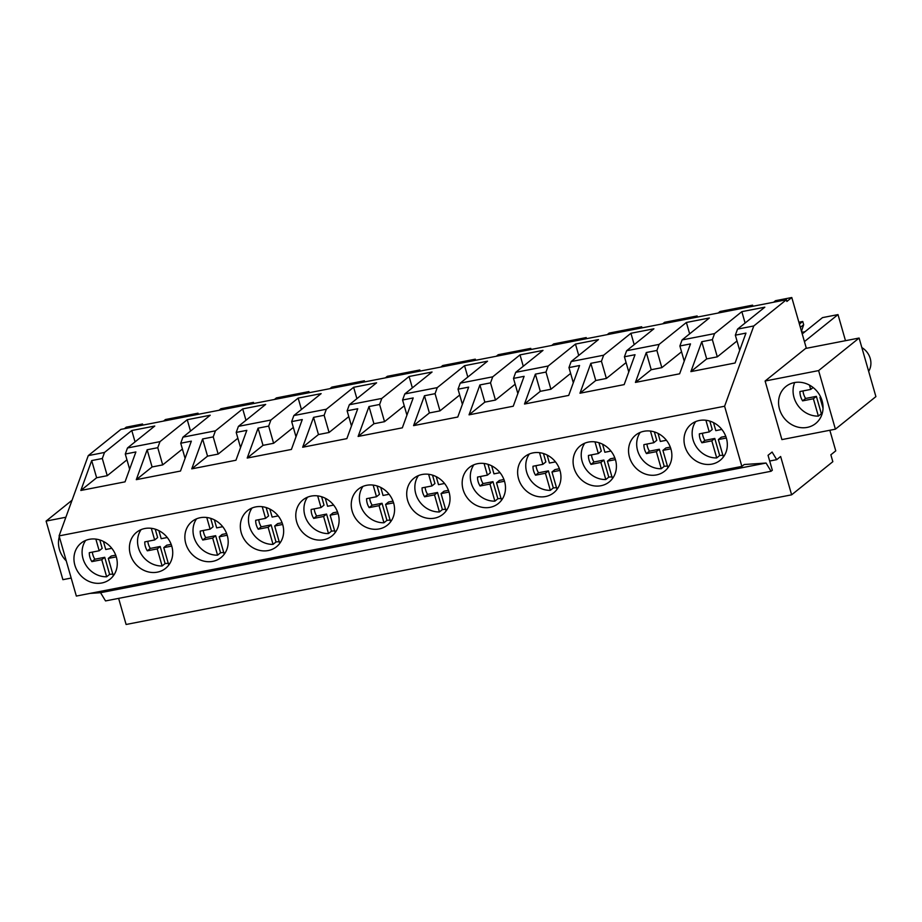 <?xml version="1.0" encoding="UTF-8"?>
<svg xmlns="http://www.w3.org/2000/svg" width="922" height="922" viewBox="0 0 922 922"><rect width="100%" height="100%" fill="white"/><g stroke="black" fill="none" stroke-linecap="round" stroke-linejoin="round"><path stroke-width="1.38" d="M140.628 425.549L142.541 424.005L126.268 427.174L124.355 428.718M118.627 598.378L126.107 624.482L791.629 494.826L832.831 461.692L830.86 454.8L835.758 450.858L829.846 430.263M89.953 593.411L100.556 592.696L105.534 600.925L771.057 471.269L772.336 470.243L768.049 455.307L772.106 452.057L776.704 459.663L780.634 456.494L791.629 494.826M773.604 302.232L775.517 300.687L791.791 297.518L786.881 301.459L786.397 299.742L120.874 429.387L88.27 455.618L59.089 535.889L76.342 596.061L741.864 466.405L744.204 464.527L766.067 463.04L771.057 471.269M718.146 313.031L720.059 311.486L752.594 305.159L752.917 306.254M806.358 348.309L791.791 297.518M142.541 424.005L142.852 425.111M163.551 421.077L165.464 419.533L198 413.194L198.311 414.301M219.01 410.278L220.923 408.734L253.458 402.395L253.781 403.502M274.468 399.468L276.381 397.924L308.916 391.585L309.239 392.691M329.926 388.669L331.839 387.125L364.374 380.786L364.697 381.892M385.384 377.859L387.309 376.314L419.833 369.976L420.155 371.082M440.843 367.06L442.767 365.515L459.029 362.346L475.303 359.177L475.614 360.283M496.313 356.249L498.226 354.705L530.761 348.378L531.072 349.473M551.771 345.45L553.684 343.906L586.219 337.567L586.53 338.674M607.229 334.64L609.142 333.096L641.677 326.768L641.989 327.863M662.688 323.841L664.601 322.297L697.136 315.958L697.458 317.064M769.686 461.023L776.704 459.663M100.556 592.696L766.067 463.04M59.089 535.889L724.6 406.233L741.864 466.405M89.353 539.312A23.131 20.664 -128.8 0 0 81.113 543.116A23.131 20.664 -128.8 0 0 76.733 569.842A23.131 20.664 -128.8 0 0 101.869 582.969A23.131 20.664 -128.8 0 0 110.098 579.166A23.131 20.664 -128.8 0 0 114.489 552.439A23.131 20.664 -128.8 0 0 89.353 539.312M490.089 507.331A23.131 20.664 -128.8 0 0 498.318 503.539A23.131 20.664 -128.8 0 0 502.709 476.801A23.131 20.664 -128.8 0 0 477.573 463.685A23.131 20.664 -128.8 0 0 469.333 467.489A23.131 20.664 -128.8 0 0 464.953 494.215A23.131 20.664 -128.8 0 0 490.089 507.331M545.547 496.532A23.131 20.664 -128.8 0 0 553.776 492.728A23.131 20.664 -128.8 0 0 558.167 466.002A23.131 20.664 -128.8 0 0 533.031 452.886A23.131 20.664 -128.8 0 0 524.791 456.678A23.131 20.664 -128.8 0 0 520.411 483.405A23.131 20.664 -128.8 0 0 545.547 496.532M212.786 561.36A23.131 20.664 -128.8 0 0 221.026 557.556A23.131 20.664 -128.8 0 0 225.406 530.83A23.131 20.664 -128.8 0 0 200.27 517.703A23.131 20.664 -128.8 0 0 192.03 521.506A23.131 20.664 -128.8 0 0 187.65 548.233A23.131 20.664 -128.8 0 0 212.786 561.36M144.812 528.513A23.131 20.664 -128.8 0 0 136.571 532.305A23.131 20.664 -128.8 0 0 132.192 559.043A23.131 20.664 -128.8 0 0 157.328 572.159A23.131 20.664 -128.8 0 0 165.557 568.367A23.131 20.664 -128.8 0 0 169.948 541.629A23.131 20.664 -128.8 0 0 144.812 528.513M323.703 539.75A23.131 20.664 -128.8 0 0 331.943 535.947A23.131 20.664 -128.8 0 0 336.323 509.221A23.131 20.664 -128.8 0 0 311.187 496.094A23.131 20.664 -128.8 0 0 302.958 499.897A23.131 20.664 -128.8 0 0 298.567 526.623A23.131 20.664 -128.8 0 0 323.703 539.75M268.244 550.549A23.131 20.664 -128.8 0 0 276.485 546.758A23.131 20.664 -128.8 0 0 280.864 520.02A23.131 20.664 -128.8 0 0 255.728 506.904A23.131 20.664 -128.8 0 0 247.488 510.707A23.131 20.664 -128.8 0 0 243.108 537.434A23.131 20.664 -128.8 0 0 268.244 550.549M366.645 485.295A23.131 20.664 -128.8 0 0 358.416 489.098A23.131 20.664 -128.8 0 0 354.025 515.824A23.131 20.664 -128.8 0 0 379.161 528.94A23.131 20.664 -128.8 0 0 387.401 525.148A23.131 20.664 -128.8 0 0 391.781 498.41A23.131 20.664 -128.8 0 0 366.645 485.295M643.948 431.277A23.131 20.664 -128.8 0 0 635.707 435.069A23.131 20.664 -128.8 0 0 631.328 461.795A23.131 20.664 -128.8 0 0 656.464 474.922A23.131 20.664 -128.8 0 0 664.704 471.119A23.131 20.664 -128.8 0 0 669.084 444.392A23.131 20.664 -128.8 0 0 643.948 431.277M588.49 442.076A23.131 20.664 -128.8 0 0 580.249 445.879A23.131 20.664 -128.8 0 0 575.87 472.606A23.131 20.664 -128.8 0 0 601.006 485.721A23.131 20.664 -128.8 0 0 609.235 481.929A23.131 20.664 -128.8 0 0 613.626 455.191A23.131 20.664 -128.8 0 0 588.49 442.076M422.103 474.496A23.131 20.664 -128.8 0 0 413.874 478.288A23.131 20.664 -128.8 0 0 409.483 505.014A23.131 20.664 -128.8 0 0 434.619 518.141A23.131 20.664 -128.8 0 0 442.86 514.338A23.131 20.664 -128.8 0 0 447.239 487.611A23.131 20.664 -128.8 0 0 422.103 474.496M711.922 464.112A23.131 20.664 -128.8 0 0 720.163 460.32A23.131 20.664 -128.8 0 0 724.542 433.582A23.131 20.664 -128.8 0 0 699.406 420.467A23.131 20.664 -128.8 0 0 691.166 424.27A23.131 20.664 -128.8 0 0 686.786 450.996A23.131 20.664 -128.8 0 0 711.922 464.112M88.27 455.618L104.509 452.448L131.788 430.516L154.769 426.033L127.478 447.977L159.967 441.65L187.247 419.706L210.228 415.234L182.948 437.166L215.425 430.839L242.705 408.907L265.686 404.424L238.406 426.367L270.884 420.04L298.163 398.097L321.144 393.625L293.864 415.557L326.342 409.23L353.633 387.298L376.602 382.814L349.323 404.758L381.8 398.431L409.091 376.487L432.061 372.015L404.781 393.948L437.259 387.62L464.55 365.688L487.519 361.205L460.239 383.149L492.728 376.821L520.008 354.878L542.989 350.406L515.698 372.338L531.936 369.18L548.187 366.011L575.466 344.079L598.447 339.596L571.156 361.539L603.645 355.212L630.925 333.268L653.905 328.797L626.626 350.729L642.865 347.571L659.103 344.402L686.383 322.47L709.364 317.986L682.084 339.93L714.562 333.603L712.36 339.653L717.293 356.849L706.678 358.912L690.889 371.612L701.757 341.716L712.36 339.653M682.084 339.93L679.883 345.981L690.497 343.906L679.629 373.802L635.431 382.411L646.287 352.527L656.902 350.452L661.835 367.648L651.22 369.722L635.431 382.411M659.103 344.402L656.902 350.452M626.626 350.729L624.424 356.779L635.028 354.716L624.171 384.612L579.973 393.221L590.829 363.326L601.444 361.263L606.376 378.458L595.762 380.521L579.973 393.221M603.645 355.212L601.444 361.263M571.156 361.539L568.966 367.59L579.569 365.515L568.713 395.411L524.514 404.02L535.371 374.136L545.985 372.062L550.918 389.257L540.304 391.331L524.514 404.02M548.187 366.011L545.985 372.062M515.698 372.338L513.496 378.389L524.111 376.326L513.243 406.222L469.044 414.831L479.913 384.935L490.527 382.872L495.46 400.067L484.845 402.13L469.044 414.831M492.728 376.821L490.527 382.872M460.239 383.149L458.038 389.199L468.653 387.125L457.785 417.021L413.586 425.63L424.454 395.745L435.069 393.671L439.99 410.866L429.387 412.941L413.586 425.63M437.259 387.62L435.069 393.671M404.781 393.948L402.58 399.998L413.194 397.935L402.326 427.831L358.128 436.44L368.996 406.544L379.61 404.481L384.532 421.677L373.929 423.74L358.128 436.44M381.8 398.431L379.61 404.481M349.323 404.758L347.121 410.809L357.736 408.734L346.868 438.63L302.67 447.239L313.538 417.355L324.141 415.28L329.073 432.476L318.47 434.55L302.67 447.239M326.342 409.23L324.141 415.28M293.864 415.557L291.663 421.608L302.278 419.545L291.41 449.44L247.211 458.05L258.079 428.154L268.682 426.091L273.615 443.286L263 445.349L247.211 458.05M270.884 420.04L268.682 426.091M238.406 426.367L236.205 432.418L246.819 430.344L235.951 460.239L191.753 468.849L202.61 438.964L213.224 436.89L218.157 454.085L207.542 456.148L191.753 468.849M215.425 430.839L213.224 436.89M182.948 437.166L180.747 443.217L191.35 441.154L180.493 471.05L136.295 479.659L147.151 449.763L157.766 447.7L162.698 464.895L152.084 466.958L136.295 479.659M159.967 441.65L157.766 447.7M127.478 447.977L125.288 454.027L135.891 451.953L125.035 481.849L80.836 490.458L91.693 460.574L102.307 458.499L107.24 475.694L96.626 477.757L80.836 490.458M104.509 452.448L102.307 458.499M724.6 406.233L753.781 325.962L737.542 329.119L735.341 335.17L745.956 333.107L735.088 363.003L690.889 371.612M737.542 329.119L764.822 307.187L741.841 311.659L714.562 333.603M786.397 299.742L753.781 325.962M65.865 517.242L46.1 521.091L72.054 500.231M71.178 578.059L62.892 579.673L46.1 521.091M59.319 536.673A23.742 21.206 -128.8 0 0 66.246 560.864M781.902 439.598L765.11 381.017L805.609 348.458L859.108 338.04L875.9 396.61L835.401 429.179L781.902 439.598M752.594 305.159L750.681 306.692M697.136 315.958L695.223 317.502M641.677 326.768L639.764 328.301M586.219 337.567L584.294 339.112M530.761 348.378L528.836 349.911M475.303 359.177L473.378 360.721M419.833 369.976L417.92 371.52M364.374 380.786L362.461 382.33M308.916 391.585L307.003 393.129M253.458 402.395L251.545 403.94M198 413.194L196.086 414.739M802.232 333.925L822.505 317.617L838.006 314.598L845.486 340.691M838.006 314.598L804.433 341.601M798.878 322.227L802.751 321.467L799.42 324.141M679.883 345.981L684.228 361.147M681.554 351.801L661.835 367.648M646.287 352.527L651.22 369.722M686.383 322.47L689.644 333.845M624.424 356.779L628.769 371.946M626.084 362.6L606.376 378.458M590.829 363.326L595.762 380.521M630.925 333.268L634.186 344.644M568.966 367.59L573.311 382.757M570.626 373.41L550.918 389.257M535.371 374.136L540.304 391.331M575.466 344.079L578.728 355.454M513.496 378.389L517.853 393.556M515.168 384.209L495.46 400.067M479.913 384.935L484.845 402.13M520.008 354.878L523.27 366.253M458.038 389.199L462.395 404.366M459.709 395.019L439.99 410.866M424.454 395.745L429.387 412.941M464.55 365.688L467.811 377.063M402.58 399.998L406.936 415.165M404.251 405.818L384.532 421.677M368.996 406.544L373.929 423.74M409.091 376.487L412.353 387.862M347.121 410.809L351.466 425.976M348.793 416.629L329.073 432.476M313.538 417.355L318.47 434.55M353.633 387.298L356.895 398.673M291.663 421.608L296.008 436.774M293.334 427.428L273.615 443.286M258.079 428.154L263 445.349M298.163 398.097L301.425 409.472M236.205 432.418L240.55 447.585M237.876 438.238L218.157 454.085M202.61 438.964L207.542 456.148M242.705 408.907L245.967 420.282M180.747 443.217L185.091 458.384M182.418 449.037L162.698 464.895M147.151 449.763L152.084 466.958M187.247 419.706L190.508 431.081M125.288 454.027L129.633 469.194M126.948 459.848L107.24 475.694M91.693 460.574L96.626 477.757M131.788 430.516L135.05 441.892M735.341 335.17L739.686 350.337M737.012 340.99L717.293 356.849M701.757 341.716L706.678 358.912M741.841 311.659L745.103 323.034M835.401 429.179L818.609 370.598L765.11 381.017M784.956 387.321A23.742 21.206 -128.8 0 0 784.726 418.83A23.742 21.206 -128.8 0 0 815.682 423.498A23.742 21.206 -128.8 0 0 816.65 422.656A23.742 21.206 -128.8 0 0 816.88 391.147A23.742 21.206 -128.8 0 0 785.924 386.491A23.742 21.206 -128.8 0 0 784.956 387.321M818.609 370.598L859.108 338.04M802.751 321.467L803.673 324.694L801.656 330.721L802.105 332.277L804.975 331.724M803.673 324.694L800.354 327.368M85.654 540.43A23.131 20.664 -128.8 0 0 85.412 564.276A23.131 20.664 -128.8 0 0 106.652 576.78L101.754 559.7L91.866 561.625A15.42 13.784 -128.8 0 1 89.307 552.693L99.196 550.768L95.853 539.105M106.652 576.78L109.637 574.383L112.991 574.014M116.287 556.865L108.3 558.421L113.21 575.512A23.131 20.664 -128.8 0 0 113.706 575.305M99.196 550.768L102.181 548.371L99.772 539.958M92.361 552.094A15.42 13.784 -128.8 0 0 94.851 559.228L91.866 561.625M109.637 574.383L104.739 557.303L94.851 559.228M115.711 555.159L111.285 556.024L108.3 558.421M101.754 559.7L104.739 557.303M103.437 541.456L105.742 549.489L111.804 548.313M141.112 529.62A23.131 20.664 -128.8 0 0 140.87 553.477A23.131 20.664 -128.8 0 0 162.111 565.981L157.213 548.89L147.324 550.814A15.42 13.784 -128.8 0 1 144.766 541.894L154.654 539.958L151.312 528.306M162.111 565.981L165.096 563.584L168.449 563.215M171.746 546.066L163.77 547.622L168.668 564.702A23.131 20.664 -128.8 0 0 169.164 564.506M154.654 539.958L157.639 537.561L155.23 529.159M147.82 541.295A15.42 13.784 -128.8 0 0 150.309 548.417L147.324 550.814M165.096 563.584L160.198 546.492L150.309 548.417M171.169 544.36L166.744 545.213L163.77 547.622M157.213 548.89L160.198 546.492M158.895 530.646L161.2 538.69L167.262 537.503M196.57 518.821A23.131 20.664 -128.8 0 0 196.328 542.666A23.131 20.664 -128.8 0 0 217.569 555.171L212.671 538.091L202.782 540.015A15.42 13.784 -128.8 0 1 200.224 531.084L210.112 529.159L206.77 517.496M217.569 555.171L220.554 552.774L223.908 552.405M227.204 535.256L219.229 536.811L224.127 553.903A23.131 20.664 -128.8 0 0 224.622 553.696M210.112 529.159L213.097 526.762L210.689 518.348M203.289 530.484A15.42 13.784 -128.8 0 0 205.767 537.618L202.782 540.015M220.554 552.774L215.656 535.694L205.767 537.618M226.628 533.55L222.214 534.414L219.229 536.811M212.671 538.091L215.656 535.694M214.353 519.847L216.67 527.88L222.721 526.704M252.04 508.01A23.131 20.664 -128.8 0 0 251.787 531.867A23.131 20.664 -128.8 0 0 273.039 544.372L268.129 527.28L258.241 529.216A15.42 13.784 -128.8 0 1 255.682 520.285L265.571 518.348L262.228 506.697M273.039 544.372L276.012 541.975L279.366 541.606M282.662 524.457L274.687 526.013L279.585 543.093A23.131 20.664 -128.8 0 0 280.081 542.897M265.571 518.348L268.556 515.951L266.147 507.549M258.748 519.685A15.42 13.784 -128.8 0 0 261.226 526.808L258.241 529.216M276.012 541.975L271.114 524.883L261.226 526.808M282.086 522.751L277.672 523.604L274.687 526.013M268.129 527.28L271.114 524.883M269.823 509.036L272.128 517.081L278.19 515.894M307.499 497.212A23.131 20.664 -128.8 0 0 307.245 521.057A23.131 20.664 -128.8 0 0 328.497 533.561L323.599 516.481L313.711 518.406A15.42 13.784 -128.8 0 1 311.14 509.474L321.029 507.549L317.687 495.886M328.497 533.561L331.482 531.164L334.836 530.795M338.12 513.646L330.145 515.202L335.043 532.294A23.131 20.664 -128.8 0 0 335.539 532.086M321.029 507.549L324.014 505.152L321.605 496.739M314.206 508.875A15.42 13.784 -128.8 0 0 316.684 516.009L313.711 518.406M331.482 531.164L326.572 514.084L316.684 516.009M337.544 511.941L333.13 512.805L330.145 515.202M323.599 516.481L326.572 514.084M325.282 498.237L327.587 506.27L333.649 505.095M362.957 486.401A23.131 20.664 -128.8 0 0 362.703 510.258A23.131 20.664 -128.8 0 0 383.955 522.762L379.057 505.671L369.169 507.607A15.42 13.784 -128.8 0 1 366.599 498.675L376.487 496.739L373.145 485.087M383.955 522.762L386.94 520.365L390.294 519.996M393.579 502.847L385.603 504.403L390.502 521.483A23.131 20.664 -128.8 0 0 390.997 521.287M376.487 496.739L379.472 494.342L377.063 485.94M369.664 498.076A15.42 13.784 -128.8 0 0 372.154 505.198L369.169 507.607M386.94 520.365L382.042 503.274L372.154 505.198M393.003 501.142L388.588 501.994L385.603 504.403M379.057 505.671L382.042 503.274M380.74 487.427L383.045 495.471L389.107 494.284M418.415 475.602A23.131 20.664 -128.8 0 0 418.173 499.447A23.131 20.664 -128.8 0 0 439.414 511.952L434.516 494.872L424.627 496.797A15.42 13.784 -128.8 0 1 422.069 487.865L431.957 485.94L428.615 474.277M439.414 511.952L442.399 509.555L445.752 509.186M449.037 492.037L441.062 493.593L445.96 510.684A23.131 20.664 -128.8 0 0 446.455 510.477M431.957 485.94L434.942 483.543L432.522 475.13M425.123 487.265A15.42 13.784 -128.8 0 0 427.612 494.399L424.627 496.797M442.399 509.555L437.501 492.475L427.612 494.399M448.461 490.331L444.047 491.196L441.062 493.593M434.516 494.872L437.501 492.475M436.198 476.628L438.503 484.661L444.565 483.485M473.873 464.792A23.131 20.664 -128.8 0 0 473.631 488.648A23.131 20.664 -128.8 0 0 494.872 501.153L489.974 484.062L480.085 485.998A15.42 13.784 -128.8 0 1 477.527 477.066L487.415 475.141L484.073 463.478M494.872 501.153L497.857 498.756L501.211 498.387M504.495 481.238L496.52 482.794L501.418 499.874A23.131 20.664 -128.8 0 0 501.925 499.678M487.415 475.141L490.4 472.732L487.98 464.331M480.581 476.467A15.42 13.784 -128.8 0 0 483.07 483.589L480.085 485.998M497.857 498.756L492.959 481.664L483.07 483.589M503.919 479.532L499.505 480.385L496.52 482.794M489.974 484.062L492.959 481.664M491.657 465.817L493.962 473.862L500.024 472.675M529.332 453.993A23.131 20.664 -128.8 0 0 529.09 477.838A23.131 20.664 -128.8 0 0 550.33 490.343L545.432 473.263L535.544 475.187A15.42 13.784 -128.8 0 1 532.985 466.255L542.874 464.331L539.531 452.667M550.33 490.343L553.315 487.945L556.669 487.588M559.965 470.427L551.978 471.983L556.876 489.075A23.131 20.664 -128.8 0 0 557.384 488.867M542.874 464.331L545.859 461.934L543.45 453.52M536.039 465.656A15.42 13.784 -128.8 0 0 538.529 472.79L535.544 475.187M553.315 487.945L548.417 470.865L538.529 472.79M559.389 468.722L554.963 469.586L551.978 471.983M545.432 473.263L548.417 470.865M547.115 455.019L549.42 463.051L555.482 461.876M584.79 443.182A23.131 20.664 -128.8 0 0 584.548 467.039A23.131 20.664 -128.8 0 0 605.789 479.544L600.89 462.452L591.002 464.388A15.42 13.784 -128.8 0 1 588.443 455.456L598.332 453.532L594.99 441.868M605.789 479.544L608.774 477.147L612.127 476.778M615.423 459.629L607.448 461.184L612.346 478.264A23.131 20.664 -128.8 0 0 612.842 478.069M598.332 453.532L601.317 451.123L598.908 442.721M591.498 454.857A15.42 13.784 -128.8 0 0 593.987 461.98L591.002 464.388M608.774 477.147L603.875 460.055L593.987 461.98M614.847 457.923L610.422 458.776L607.448 461.184M600.89 462.452L603.875 460.055M602.573 444.208L604.878 452.253L610.94 451.065M640.248 432.383A23.131 20.664 -128.8 0 0 640.006 456.229A23.131 20.664 -128.8 0 0 661.247 468.733L656.349 451.653L646.46 453.578A15.42 13.784 -128.8 0 1 643.902 444.646L653.79 442.721L650.448 431.058M661.247 468.733L664.232 466.336L667.586 465.979M670.882 448.818L662.906 450.374L667.805 467.466A23.131 20.664 -128.8 0 0 668.3 467.258M653.79 442.721L656.775 440.324L654.366 431.911M646.956 444.047A15.42 13.784 -128.8 0 0 649.445 451.181L646.46 453.578M664.232 466.336L659.334 449.256L649.445 451.181M670.306 447.112L665.891 447.977L662.906 450.374M656.349 451.653L659.334 449.256M658.031 433.409L660.336 441.442L666.399 440.267M695.707 421.573A23.131 20.664 -128.8 0 0 695.465 445.43A23.131 20.664 -128.8 0 0 716.705 457.934L711.807 440.843L701.919 442.779A15.42 13.784 -128.8 0 1 699.36 433.847L709.249 431.922L705.906 420.259M716.705 457.934L719.69 455.537L723.044 455.168M726.34 438.019L718.365 439.575L723.263 456.655A23.131 20.664 -128.8 0 0 723.758 456.459M709.249 431.922L712.233 429.514L709.825 421.112M702.426 433.248A15.42 13.784 -128.8 0 0 704.904 440.37L701.919 442.779M719.69 455.537L714.792 438.446L704.904 440.37M725.764 436.313L721.35 437.166L718.365 439.575M711.807 440.843L714.792 438.446M713.501 422.599L715.806 430.643L721.857 429.456M861.84 347.571A17.045 15.225 51.2 0 1 868.651 371.336M794.683 382.538A23.742 21.206 -128.8 0 0 810.726 414.981A23.742 21.206 -128.8 0 0 818.367 416.11L813.388 398.753L802.613 400.863L805.598 398.454A16.435 14.683 -128.8 0 1 802.993 390.928M818.367 416.11L821.352 413.713A23.742 21.206 -128.8 0 0 822.17 413.667M809.481 385.119L810.715 389.43L799.939 391.527A16.435 14.683 -128.8 0 0 802.613 400.863M820.787 397.313L819.946 397.486L823.023 408.239M819.946 397.486L820.615 396.944M821.352 413.713L816.373 396.356L805.598 398.454M813.388 398.753L816.373 396.356M810.715 389.43L813.1 387.505"/></g></svg>

